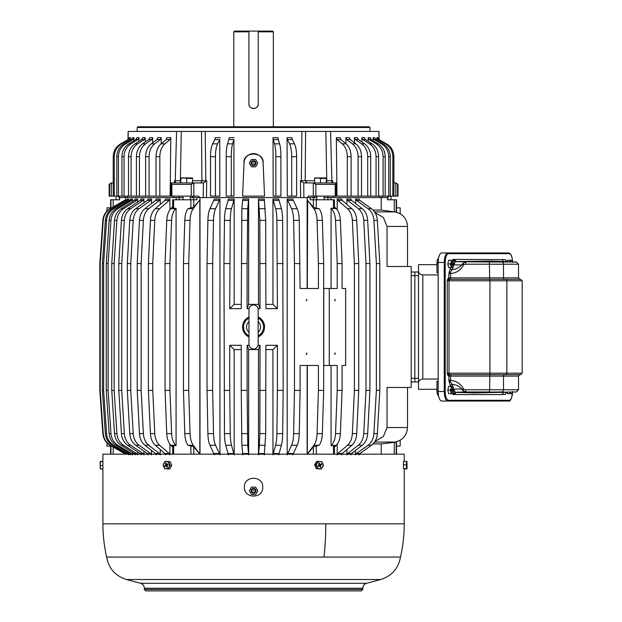 <?xml version="1.0" encoding="UTF-8"?>
<svg xmlns="http://www.w3.org/2000/svg" width="622" height="622" viewBox="0 0 622 622"><rect width="100%" height="100%" fill="white"/><g stroke="black" fill="none" stroke-linecap="round" stroke-linejoin="round"><path stroke-width="0.93" d="M373.06 443.914L381.216 443.914L381.216 454.177M355.605 450.437L355.605 454.177M359.057 454.884L359.881 453.539L371.466 445.274C375.004 442.592 376.971 438.704 377.375 433.604L379.817 390.398L379.817 263.565L377.375 220.359C376.971 215.259 375.004 211.371 371.466 208.689L359.881 200.424L359.057 199.079L355.605 199.079L355.605 203.526M388.766 196.124L387.257 197.586L381.216 197.586L381.216 210.049L373.06 210.049M381.216 197.586L328.089 197.586L327.794 196.124M350.847 454.884L351.609 453.539L362.245 445.274C365.495 442.592 367.299 438.704 367.672 433.604L369.919 390.398L369.919 263.565L367.672 220.359C367.299 215.259 365.495 211.371 362.245 208.689L351.609 200.424L350.847 199.079L346.921 199.079L346.921 204.444M346.921 449.519L346.921 454.177M341.571 454.884L342.255 453.539L351.834 445.274C354.758 442.592 356.383 438.704 356.717 433.604L358.738 390.398L358.738 263.565L356.717 220.359C356.383 215.259 354.758 211.371 351.834 208.689L342.255 200.424L341.571 199.079L337.21 199.079L337.21 209.777M337.21 444.186L337.21 454.177M324.124 197.586L330.912 197.586L330.912 199.786M327.918 197.586L327.918 199.786M313.48 199.786L313.48 197.586L316.8 197.586M313.48 197.586L310.215 197.586L310.215 199.786L313.364 199.786L313.364 207.11L307.602 200.424L313.885 208.689C315.797 211.371 316.862 215.259 317.08 220.359L318.41 263.565L318.41 288.491L300.092 288.491L307.136 288.491L307.136 197.586M307.315 288.491L307.641 200.424M307.136 454.177L307.136 365.472L300.092 365.472L300.092 390.398L294.47 390.398L293.615 433.604C293.475 438.704 292.783 442.592 291.539 445.274L297.16 445.274C298.404 442.592 299.096 438.704 299.236 433.604L300.092 390.398M300.092 288.491L299.236 220.359C299.096 215.259 298.404 211.371 297.16 208.689L292.807 199.079L287.185 199.079L287.185 454.177M303.73 182.922L300.442 180.761L300.636 197.586L303.901 197.586L303.73 182.922L313.286 182.93L313.286 196.124L308.473 196.124L307.439 197.586L203.231 197.586L203.402 182.922L206.691 180.761L192.532 180.73M199.996 197.586L199.996 454.177M219.947 454.177L219.947 199.079L214.326 199.079L209.972 208.689C208.728 211.371 208.036 215.259 207.896 220.359L207.04 263.565L207.04 390.398L212.662 390.398L212.662 263.565L207.04 263.565M278.726 454.884L281.393 445.274C282.147 442.592 282.575 438.704 282.66 433.604L283.181 390.398L282.66 220.359C282.575 215.259 282.147 211.371 281.393 208.689L278.726 199.079L272.949 199.079L272.949 304.376L265.889 304.376M265.889 349.587L272.949 349.587L272.949 454.177M248.66 454.177L248.66 349.587L258.472 349.587L258.472 454.177M241.243 349.587L234.183 349.587L234.183 454.177M241.243 304.376L234.183 304.376L234.183 199.079L228.406 199.079L225.739 208.689C224.985 211.371 224.558 215.259 224.472 220.359L223.951 263.565L224.472 433.604C224.558 438.704 224.985 442.592 225.739 445.274L231.516 445.274C230.762 442.592 230.334 438.704 230.249 433.604L229.728 390.398L223.951 390.398M272.949 304.376L277.404 308.652L265.889 308.652L265.703 220.359L264.327 199.079L258.472 199.079L258.472 304.376L248.66 304.376L248.66 199.079L242.805 199.079L241.872 208.689L241.243 308.652L229.728 308.652L234.183 304.376M190.332 197.586L196.917 197.586L196.917 199.786L172.667 199.786L172.667 207.74M199.491 200.424L193.769 207.11L187.976 208.689C186.064 211.371 184.998 215.259 184.781 220.359L183.451 263.565L183.451 390.398L188.723 390.398L190.052 433.604C190.27 438.704 191.335 442.592 193.248 445.274L199.817 454.138L199.817 199.825L193.248 208.689L187.976 208.689M199.817 454.138L193.769 446.853L193.769 454.177M193.652 197.586L193.652 199.786M179.214 199.786L179.214 197.586L183.008 197.586M179.214 197.586L176.22 197.586L176.22 199.786M173.274 196.124L173.756 197.586L125.823 197.586L125.823 200.82M125.823 453.143L125.823 454.177M128.715 201.023L128.715 199.079L127.502 199.079L126.491 200.424L112.489 208.689C108.22 211.371 105.841 215.259 105.351 220.359L102.397 263.565L102.397 390.398L105.351 433.604C105.841 438.704 108.22 442.592 112.489 445.274L127.176 454.177M128.715 452.948L128.715 454.177M132.486 201.544L132.486 199.079L130.674 199.079L129.703 200.424L116.081 208.689C111.929 211.371 109.612 215.259 109.145 220.359L106.269 263.565L106.269 390.398L109.145 433.604C109.612 438.704 111.929 442.592 116.081 445.274L129.703 453.539L130.674 454.884M132.486 452.419L132.486 454.177M137.586 202.119L137.586 199.079L135.199 199.079L134.266 200.424L121.181 208.689C117.193 211.371 114.969 215.259 114.518 220.359L111.758 263.565L111.758 390.398L114.518 433.604C114.969 438.704 117.193 442.592 121.181 445.274L134.266 453.539L135.199 454.884M137.586 451.844L137.586 454.177M143.954 202.772L143.954 199.079L141.023 199.079L140.137 200.424L127.735 208.689C123.949 211.371 121.842 215.259 121.414 220.359L118.794 263.565L118.794 390.398L121.414 433.604C121.842 438.704 123.949 442.592 127.735 445.274L140.137 453.539L141.023 454.884M143.954 451.191L143.954 454.177M151.527 203.526L151.527 199.079L148.075 199.079L147.251 200.424L135.666 208.689C132.128 211.371 130.161 215.259 129.757 220.359L127.316 263.565L127.316 390.398L130.76 390.398L130.76 263.565L127.316 263.565M151.527 450.437L151.527 454.177M160.212 204.444L160.212 199.079L156.285 199.079L155.523 200.424L144.887 208.689C141.637 211.371 139.833 215.259 139.46 220.359L137.213 263.565L137.213 390.398L141.14 390.398L141.14 263.565L137.213 263.565M160.212 449.519L160.212 454.177M169.923 209.777L169.923 199.079L165.561 199.079L164.877 200.424L155.298 208.689C152.374 211.371 150.749 215.259 150.415 220.359L148.394 263.565L148.394 390.398L152.748 390.398L152.748 263.565L148.394 263.565M169.923 444.186L169.923 454.177M125.465 452.933L125.465 454.138L113.173 446.853L113.173 454.177M125.465 201.03L125.465 199.825L110.102 208.689C105.748 211.371 103.322 215.259 102.824 220.359L99.815 263.565L99.815 390.398L102.824 433.604C103.322 438.704 105.748 442.592 110.102 445.274L125.465 454.138M110.607 208.393L110.607 199.786L119.572 199.786L119.572 197.586L119.3 199.786M127.378 196.124L127.355 197.586L125.823 197.586M387.257 197.586L387.817 197.586L387.833 199.786M389.364 196.124L387.545 197.586L387.545 199.786L394.27 199.786L394.27 211.884L381.216 210.049M307.315 365.472L307.315 454.138L313.364 446.853L313.364 454.177M396.525 454.177L396.525 442.079L381.216 443.914M334.465 447.171L336.3 445.274C338.741 442.592 340.102 438.704 340.382 433.604L342.069 390.398L342.069 365.472L345.638 365.472L345.638 288.491L342.069 288.491L342.069 263.565L337.21 263.565L337.21 288.491L329.271 288.491L329.271 365.472L323.767 365.472L323.767 288.491L329.271 288.491M355.605 454.884L356.437 453.539L368.022 445.274L371.466 445.274M377.375 433.604L373.923 433.604C373.527 438.704 371.552 442.592 368.022 445.274M373.923 433.604L376.372 390.398L379.817 390.398M377.375 220.359L373.923 220.359L376.372 263.565L376.372 390.398M373.923 220.359C373.527 215.259 371.552 211.371 368.022 208.689L356.437 200.424L355.605 199.079M346.921 454.884L347.682 453.539L358.326 445.274L362.245 445.274M367.672 433.604L363.746 433.604C363.38 438.704 361.569 442.592 358.326 445.274M363.746 433.604L365.993 390.398L369.919 390.398M367.672 220.359L363.746 220.359L365.993 263.565L365.993 390.398M363.746 220.359C363.38 215.259 361.569 211.371 358.326 208.689L347.682 200.424L346.921 199.079M337.21 454.884L337.894 453.539L347.48 445.274L351.834 445.274M356.717 433.604L352.363 433.604C352.029 438.704 350.404 442.592 347.48 445.274M352.363 433.604L354.385 390.398L358.738 390.398M356.717 220.359L352.363 220.359L354.385 263.565L354.385 390.398M352.363 220.359C352.029 215.259 350.404 211.371 347.48 208.689L337.894 200.424L337.21 199.079M334.465 206.792L336.3 208.689L331.06 208.292L331.06 288.491M342.069 263.565L340.382 220.359C340.102 215.259 338.741 211.371 336.3 208.689M334.465 207.74L334.465 199.786L333.493 199.786L333.493 208.292L334.162 207.11M333.493 208.292L331.06 208.292M333.493 199.786L313.364 199.786M307.315 199.825L307.602 200.424M316.248 199.786L316.248 208.292L319.156 208.689L313.885 208.689M316.248 208.292L313.364 207.11M319.156 208.689C321.069 211.371 322.134 215.259 322.351 220.359L323.681 263.565L323.681 390.398L322.351 433.604L317.08 433.604L318.41 390.398L318.41 365.472L300.092 365.472M292.807 454.884L297.16 445.274M287.185 454.884L291.539 445.274M299.236 220.359L293.615 220.359L294.47 263.565L294.47 390.398M293.615 220.359C293.475 215.259 292.783 211.371 291.539 208.689L287.185 199.079M214.326 454.884L209.972 445.274L215.593 445.274C214.349 442.592 213.657 438.704 213.517 433.604L212.662 390.398M219.947 454.884L215.593 445.274M213.517 433.604L207.896 433.604C208.036 438.704 208.728 442.592 209.972 445.274M207.896 433.604L207.04 390.398M219.947 199.079L215.593 208.689L209.972 208.689M212.662 263.565L213.517 220.359C213.657 215.259 214.349 211.371 215.593 208.689M272.949 199.079L275.616 208.689C276.37 211.371 276.798 215.259 276.883 220.359L277.404 308.652M272.949 454.884L275.616 445.274L281.393 445.274M282.66 433.604L276.883 433.604C276.798 438.704 276.37 442.592 275.616 445.274M276.883 433.604L277.404 390.398L283.181 390.398M272.949 349.587L277.404 345.311L277.404 390.398M264.327 454.884L265.703 433.604L265.889 345.311L277.404 345.311M258.472 454.884L259.405 445.274L265.26 445.274M265.703 433.604L259.848 433.604L259.405 445.274M259.848 433.604L260.035 345.311L258.472 349.587M248.66 349.587L247.097 345.311L249.08 345.311M258.052 345.311L260.035 345.311M247.097 345.311L247.097 390.398L241.243 390.398L241.872 445.274L247.727 445.274L247.097 390.398M248.66 454.884L247.727 445.274M242.805 454.884L241.872 445.274M234.183 349.587L229.728 345.311L241.243 345.311L241.243 390.398M229.728 345.311L229.728 390.398M234.183 454.884L231.516 445.274M228.406 454.884L225.739 445.274M234.183 199.079L231.516 208.689L225.739 208.689M229.728 308.652L230.249 220.359C230.334 215.259 230.762 211.371 231.516 208.689M248.66 199.079L247.727 208.689L241.872 208.689M248.66 304.376L247.097 308.652L247.097 263.565L241.243 263.565M247.097 263.565L247.727 208.689M258.472 304.376L260.035 308.652L258.052 308.652M249.08 308.652L247.097 308.652M265.703 220.359L259.848 220.359L260.035 308.652M259.848 220.359L258.472 199.079M190.052 433.604L184.781 433.604C184.998 438.704 186.064 442.592 187.976 445.274L193.769 446.853M193.248 208.689C191.335 211.371 190.27 215.259 190.052 220.359L188.723 263.565L188.723 390.398M199.817 199.825L199.53 200.424M172.667 447.171L170.832 445.274L175.692 445.274L176.073 445.671L173.639 445.671L172.97 446.853M173.639 199.786L173.639 208.292L176.073 208.292L175.692 208.689C173.25 211.371 171.89 215.259 171.61 220.359L166.75 220.359L165.063 263.565L165.063 390.398L166.75 433.604C167.03 438.704 168.391 442.592 170.832 445.274M166.75 220.359C167.03 215.259 168.391 211.371 170.832 208.689L172.667 206.792M173.639 208.292L172.97 207.11M128.715 199.079L127.712 200.424L113.709 208.689L112.489 208.689M105.351 433.604L106.572 433.604L103.617 390.398L103.617 263.565L106.572 220.359C107.054 215.259 109.433 211.371 113.709 208.689M106.572 433.604C107.054 438.704 109.433 442.592 113.709 445.274L112.489 445.274M128.715 454.884L127.712 453.539L113.709 445.274M132.486 199.079L131.514 200.424L117.892 208.689L116.081 208.689M109.145 433.604L110.957 433.604L108.08 390.398L108.08 263.565L110.957 220.359C111.431 215.259 113.74 211.371 117.892 208.689M110.957 433.604C111.431 438.704 113.74 442.592 117.892 445.274L116.081 445.274M132.486 454.884L131.514 453.539L117.892 445.274M137.586 199.079L136.646 200.424L123.568 208.689L121.181 208.689M114.518 433.604L116.905 433.604L114.145 390.398L114.145 263.565L116.905 220.359C117.356 215.259 119.58 211.371 123.568 208.689M116.905 433.604C117.356 438.704 119.58 442.592 123.568 445.274L121.181 445.274M137.586 454.884L136.646 453.539L123.568 445.274M143.954 199.079L143.068 200.424L130.667 208.689L127.735 208.689M121.414 433.604L124.346 433.604L121.733 390.398L121.733 263.565L124.346 220.359C124.781 215.259 126.88 211.371 130.667 208.689M124.346 433.604C124.781 438.704 126.88 442.592 130.667 445.274L127.735 445.274M143.954 454.884L143.068 453.539L130.667 445.274M148.075 454.884L147.251 453.539L135.666 445.274L139.11 445.274C135.58 442.592 133.606 438.704 133.209 433.604L130.76 390.398M151.527 454.884L150.695 453.539L139.11 445.274M133.209 433.604L129.757 433.604C130.161 438.704 132.128 442.592 135.666 445.274M129.757 433.604L127.316 390.398M151.527 199.079L150.695 200.424L139.11 208.689L135.666 208.689M130.76 263.565L133.209 220.359C133.606 215.259 135.58 211.371 139.11 208.689M156.285 454.884L155.523 453.539L144.887 445.274L148.806 445.274C145.564 442.592 143.752 438.704 143.387 433.604L141.14 390.398M160.212 454.884L159.45 453.539L148.806 445.274M143.387 433.604L139.46 433.604C139.833 438.704 141.637 442.592 144.887 445.274M139.46 433.604L137.213 390.398M160.212 199.079L159.45 200.424L148.806 208.689L144.887 208.689M141.14 263.565L143.387 220.359C143.752 215.259 145.564 211.371 148.806 208.689M165.561 454.884L164.877 453.539L155.298 445.274L159.652 445.274C156.728 442.592 155.103 438.704 154.769 433.604L152.748 390.398M169.923 454.884L169.238 453.539L159.652 445.274M154.769 433.604L150.415 433.604C150.749 438.704 152.374 442.592 155.298 445.274M150.415 433.604L148.394 390.398M169.923 199.079L169.238 200.424L159.652 208.689L155.298 208.689M152.748 263.565L154.769 220.359C155.103 215.259 156.728 211.371 159.652 208.689M125.465 199.825L110.514 208.689C106.16 211.371 103.734 215.259 103.236 220.359L100.22 263.565L100.22 390.398L103.236 433.604L102.824 433.604C103.322 438.704 105.748 442.592 110.102 445.274L113.173 446.853M103.236 433.604C103.734 438.704 106.16 442.592 110.514 445.274M130.674 199.079L129.703 200.424L131.514 200.424M127.502 199.079L126.491 200.424L127.712 200.424M394.27 199.786L396.525 199.786L396.525 211.884L394.27 211.884M322.351 433.604C322.134 438.704 321.069 442.592 319.156 445.274L313.364 446.853M307.315 454.138L313.885 445.274L319.156 445.274M317.08 433.604C316.862 438.704 315.797 442.592 313.885 445.274M331.06 365.472L331.06 445.671L333.493 445.671L334.162 446.853M331.06 445.671L336.3 445.274M342.069 390.398L337.21 390.398L337.21 365.472L329.271 365.472M334.869 353.008L334.869 354.47L335.242 353.094M334.869 299.493L334.869 300.955L335.242 299.579M375.019 212.568L383.416 217.529L387.047 226.431L387.047 266.504L411.181 266.504L411.181 387.459L387.047 387.459L387.047 427.532L383.416 436.434L375.019 441.395M379.817 263.565L376.372 263.565M369.919 263.565L365.993 263.565M358.738 263.565L354.385 263.565M340.382 220.359L335.522 220.359C335.242 215.259 333.882 211.371 331.44 208.689M335.522 220.359L337.21 263.565M323.681 390.398L318.41 390.398M323.681 263.565L318.41 263.565M300.092 263.565L294.47 263.565M306.941 299.579L306.281 300.869L306.607 299.493M306.281 354.385L306.941 353.094L306.607 354.47M265.889 263.565L260.035 263.565M229.728 263.565L223.951 263.565M265.889 390.398L260.035 390.398M283.181 263.565L277.404 263.565M176.073 208.292L176.073 445.671M184.781 433.604L183.451 390.398M188.723 263.565L183.451 263.565M171.61 220.359L169.923 263.565L165.063 263.565M169.923 263.565L169.923 390.398L165.063 390.398M166.75 433.604L171.61 433.604L169.923 390.398M171.61 433.604C171.89 438.704 173.25 442.592 175.692 445.274M103.617 263.565L102.397 263.565M103.617 390.398L102.397 390.398M108.08 263.565L106.269 263.565M108.08 390.398L106.269 390.398M114.145 263.565L111.758 263.565M114.145 390.398L111.758 390.398M121.733 263.565L118.794 263.565M121.733 390.398L118.794 390.398M100.22 263.565L99.815 263.565M100.22 390.398L99.815 390.398M103.236 220.359L102.824 220.359C103.322 215.259 105.748 211.371 110.102 208.689L110.514 208.689M340.382 433.604L335.522 433.604C335.242 438.704 333.882 442.592 331.44 445.274M335.522 433.604L337.21 390.398M414.851 272.001L418.513 272.001L414.851 272.001L414.851 378.3L414.851 272.001L411.181 272.001M411.181 381.962L414.851 381.962L414.851 378.3L414.851 381.962L418.513 381.962M396.525 207.849L400.187 207.849L400.187 213.735M400.187 440.228L400.187 446.114L396.525 446.114M106.945 442.81L106.945 446.114L110.607 446.114M106.945 211.153L106.945 207.849L110.607 207.849M309.01 126.771L137.921 126.771L137.182 127.502L369.95 127.502L369.211 126.771L309.01 126.771M128.015 139.639L128.124 131.429L181.29 131.429L180.357 180.73L174.525 180.761L175.622 182.72M199.957 182.93A2.2 1.983 90 0 0 201.94 180.73L201.52 131.429L205.198 131.429L176.562 131.429L175.272 180.761A2.2 1.353 -90 0 1 175.163 181.585M205.742 181.585A2.2 0.824 -90 0 0 205.812 180.761L205.198 131.429L305.612 131.429L305.192 180.73L300.442 180.761M331.674 182.93L332.607 180.761L331.86 180.761L330.57 131.429L325.842 131.429L379.008 131.429L379.117 139.639M301.39 181.585A2.2 0.824 -90 0 1 301.32 180.761L301.934 131.429L325.842 131.429L326.775 180.73L326.325 180.73M378.938 131.429L379.055 139.6M354.431 137.672L355.349 139.553L358.358 139.553L357.448 137.672L354.431 137.672L354.501 142.796M376.808 137.672L377.912 139.553L378.977 139.553L377.873 137.672L376.808 137.672L376.846 140.175M340.903 139.553L340.141 137.672L336.331 137.672L336.984 196.124L347.301 196.124L347.301 156.658C347.169 151.022 345.49 146.753 342.255 143.845L337.085 139.553L340.903 139.553L346.065 143.845L342.255 143.845M345.886 137.672L346.726 139.553L350.163 139.553L349.323 137.672L345.886 137.672L345.964 143.752M373.122 137.672L374.195 139.553L375.781 139.553L374.701 137.672L373.122 137.672L373.169 140.727M361.872 137.672L362.851 139.553L365.417 139.553L364.438 137.672L361.872 137.672L361.934 142.01M368.123 137.672L369.157 139.553L371.241 139.553L370.207 137.672L368.123 137.672L368.177 141.326M128.194 131.429L128.078 139.6M161.246 137.672L157.809 137.672L156.969 139.553L160.406 139.553L161.246 137.672L161.168 143.752M170.047 139.553L170.801 137.672L170.148 196.124L159.831 196.124L159.831 156.658C159.963 151.022 161.642 146.753 164.877 143.845L161.067 143.845L166.23 139.553L170.047 139.553L164.877 143.845M130.325 137.672L129.259 137.672L128.155 139.553L129.22 139.553L130.325 137.672L130.286 140.175M134.01 137.672L132.432 137.672L131.351 139.553L132.937 139.553L134.01 137.672L133.963 140.727M139.009 137.672L136.926 137.672L135.891 139.553L137.975 139.553L139.009 137.672L138.955 141.326M145.26 137.672L142.695 137.672L141.715 139.553L144.281 139.553L145.26 137.672L145.198 142.01M152.701 137.672L149.684 137.672L148.767 139.553L151.784 139.553L152.701 137.672L152.631 142.796M263.09 162.715C264.202 151.239 242.93 151.247 244.042 162.715L242.572 196.124L264.56 196.124L263.09 162.715A9.532 9.532 0 0 0 253.566 153.603A9.532 9.532 0 0 0 244.042 162.715M219.768 139.553L219.815 196.124L215.43 196.124L215.43 156.658C215.484 151.022 216.199 146.753 217.576 143.845L212.654 143.845L214.847 139.553L219.768 139.553L217.576 143.845M292.286 139.553L291.967 137.672L287.045 137.672L287.317 196.124L291.702 196.124L291.702 156.658C291.648 151.022 290.933 146.753 289.557 143.845L287.364 139.553L292.286 139.553L294.478 143.845L289.557 143.845M278.259 139.553L278.065 137.672L273.011 137.672L273.182 196.124L275.857 196.124L275.857 156.658C275.826 151.022 275.39 146.753 274.551 143.845L273.206 139.553L278.259 139.553L279.605 143.845L274.551 143.845M233.926 139.553L233.95 196.124L231.275 196.124L231.275 156.658C231.306 151.022 231.742 146.753 232.581 143.845L227.528 143.845L228.873 139.553L233.926 139.553L232.581 143.845M307.439 197.586L313.294 197.586L315.136 196.124M206.691 180.761L206.496 197.586L193.839 197.586L191.996 196.124M173.756 197.586L179.043 197.586L179.338 196.124M117.768 196.124L119.315 197.586L125.061 197.586L125.084 196.124M379.754 196.124L379.778 197.586L382.071 197.586L382.048 196.124M358.358 139.553L364.609 143.845L361.592 143.845L355.349 139.553M347.301 196.124L370.712 196.124L370.712 156.658C370.549 151.022 368.519 146.753 364.609 143.845M378.977 139.553L386.526 143.845L385.461 143.845L377.912 139.553M370.712 196.124L392.84 196.124L392.84 156.658L393.913 156.658C393.718 151.022 391.261 146.753 386.526 143.845C391.261 146.753 393.718 151.022 393.913 156.658L393.913 196.124L397.987 196.124L397.987 184.392L395.919 182.93L397.536 184.267M336.331 137.672L337.085 139.553M351.111 196.124L351.111 156.658C350.987 151.022 349.3 146.753 346.065 143.845M350.163 139.553L355.893 143.845L352.464 143.845L346.726 139.553M361.506 196.124L361.506 156.658C361.359 151.022 359.493 146.753 355.893 143.845M375.781 139.553L383.121 143.845L381.535 143.845L374.195 139.553M390.297 196.124L390.297 156.658C390.111 151.022 387.716 146.753 383.121 143.845M365.417 139.553L372.096 143.845L369.53 143.845L362.851 139.553M378.635 196.124L378.635 156.658C378.464 151.022 376.287 146.753 372.096 143.845M371.241 139.553L378.293 143.845L376.209 143.845L369.157 139.553M385.189 196.124L385.189 156.658C385.01 151.022 382.709 146.753 378.293 143.845M160.406 139.553L154.668 143.845L151.239 143.845L156.969 139.553M109.581 196.124L109.581 184.392L109.145 184.392L109.145 196.124L149.062 196.124L149.062 156.658C149.21 151.022 151.076 146.753 154.668 143.845M149.062 196.124L156.021 196.124L156.021 156.658C156.145 151.022 157.832 146.753 161.067 143.845M170.801 137.672L166.991 137.672L166.23 139.553M129.22 139.553L121.671 143.845L120.606 143.845L128.155 139.553M114.292 196.124L114.292 156.658C114.479 151.022 116.944 146.753 121.671 143.845M132.937 139.553L125.597 143.845L124.011 143.845L131.351 139.553M118.421 196.124L118.421 156.658C118.608 151.022 121.002 146.753 125.597 143.845M137.975 139.553L130.923 143.845L128.84 143.845L135.891 139.553M124.035 196.124L124.035 156.658C124.213 151.022 126.507 146.753 130.923 143.845M144.281 139.553L137.602 143.845L135.036 143.845L141.715 139.553M131.063 196.124L131.063 156.658C131.234 151.022 133.411 146.753 137.602 143.845M151.784 139.553L145.54 143.845L142.524 143.845L148.767 139.553M139.437 196.124L139.437 156.658C139.6 151.022 141.629 146.753 145.54 143.845M220.087 137.672L215.165 137.672L214.847 139.553M287.045 137.672L287.364 139.553M291.702 196.124L296.624 196.124L296.624 156.658C296.57 151.022 295.854 146.753 294.478 143.845M273.011 137.672L273.206 139.553M275.857 196.124L280.911 196.124L280.911 156.658C280.88 151.022 280.444 146.753 279.605 143.845M234.121 137.672L229.067 137.672L228.873 139.553M395.919 182.93L393.913 182.93M335.25 184.392L336.207 183.023L336.207 196.124L335.25 196.124L335.25 184.392L315.875 184.392L313.356 182.93L336.121 182.93M313.286 196.124L335.25 196.124M109.581 184.392L111.214 182.93L113.22 182.93M171.034 196.124L191.257 196.124L191.257 184.392L193.776 182.93L203.402 182.922M191.257 196.124L198.659 196.124L199.693 197.586M171.882 196.124L171.882 184.392L171.011 182.93L193.776 182.93M170.926 196.124L171.011 182.93M109.145 184.392L111.214 182.93M231.275 196.124L226.221 196.124L226.221 156.658C226.252 151.022 226.688 146.753 227.528 143.845M215.43 196.124L210.508 196.124L210.508 156.658C210.563 151.022 211.278 146.753 212.654 143.845M136.42 196.124L136.42 156.658C136.583 151.022 138.613 146.753 142.524 143.845M128.497 196.124L128.497 156.658C128.668 151.022 130.845 146.753 135.036 143.845M121.943 196.124L121.943 156.658C122.122 151.022 124.423 146.753 128.84 143.845M116.835 196.124L116.835 156.658C117.022 151.022 119.416 146.753 124.011 143.845M113.22 196.124L113.22 156.658C113.414 151.022 115.871 146.753 120.606 143.845M156.021 196.124L159.831 196.124M145.626 196.124L145.626 156.658C145.773 151.022 147.639 146.753 151.239 143.845M383.098 196.124L383.098 156.658C382.919 151.022 380.625 146.753 376.209 143.845M376.069 196.124L376.069 156.658C375.898 151.022 373.721 146.753 369.53 143.845M388.711 196.124L388.711 156.658C388.525 151.022 386.13 146.753 381.535 143.845M358.07 196.124L358.07 156.658C357.922 151.022 356.056 146.753 352.464 143.845M392.84 196.124L393.913 196.124M392.84 156.658C392.653 151.022 390.188 146.753 385.461 143.845M367.695 196.124L367.695 156.658C367.532 151.022 365.503 146.753 361.592 143.845M333.858 196.124L333.376 197.586M118.367 196.124L119.875 197.586M331.969 181.585A2.2 1.353 -90 0 1 331.86 180.761L326.775 180.73L326.604 182.93M233.779 126.771L233.779 31.831L248.909 31.831L248.909 103.897C248.621 109.9 258.511 109.9 258.223 103.897L258.223 31.831L273.353 31.831L273.353 126.771M233.779 31.831L234.517 31.1L248.909 31.1L248.909 31.831L248.909 31.1L258.223 31.1L258.223 31.831L258.223 31.1L272.615 31.1L273.353 31.831M248.909 103.897A4.657 4.657 0 0 0 253.566 108.555A4.657 4.657 0 0 0 258.223 103.897M257.967 590.9L256.023 590.9M362.797 589.431L144.335 589.431L145.797 590.9L361.335 590.9L362.797 589.431L362.797 588.241C362.953 585.73 364.22 584.081 366.599 583.28L380.664 579.517L126.468 579.517L140.533 583.28L366.599 583.28M337.684 590.9L346.625 590.9M333.283 590.9L324.451 590.9M320.05 590.9L303.303 590.9M298.91 590.9L262.36 590.9M218.011 590.9L208.222 590.9L218.011 590.9M203.829 590.9L173.849 590.9M169.448 590.9L164.908 590.9L169.448 590.9M164.908 590.9L159.038 590.9M208.222 590.9L237.861 590.9M244.773 590.9L249.165 590.9M324.015 557.071A150.656 72.23 -90 0 0 325.796 523.817L102.91 523.817A150.656 150.656 0 0 0 106.626 557.071L400.506 557.071A150.656 150.656 0 0 0 404.222 523.817L404.222 468.996M102.91 523.817L102.91 454.177L404.222 454.177L404.222 461.353M262.733 487.166C263.3 475.34 243.832 475.34 244.399 487.166C243.832 498.984 263.3 498.984 262.733 487.166M254.406 161.588A1.757 1.757 0 0 0 252.019 162.288A1.757 1.757 0 0 0 252.719 164.674A1.757 1.757 0 0 0 255.113 163.975A1.757 1.757 0 0 0 254.406 161.588M253.931 163.135L253.201 163.135L253.931 163.135M255.572 159.465L257.796 163.135L255.681 166.797L251.451 166.797L249.336 163.135L251.451 159.465L255.572 159.465M252.408 165.258A2.418 2.418 0 0 1 251.443 161.969A2.418 2.418 0 0 1 254.725 161.012A2.418 2.418 0 0 1 255.689 164.294A2.418 2.418 0 0 1 252.408 165.258M252.719 492.375A1.757 1.757 0 0 0 255.113 491.675A1.757 1.757 0 0 0 254.406 489.289A1.757 1.757 0 0 0 252.019 489.988A1.757 1.757 0 0 0 252.719 492.375M253.201 490.828L253.931 490.828L253.201 490.828M251.56 494.498L249.336 490.828L251.451 487.166L255.681 487.166L257.796 490.828L255.681 494.498L251.56 494.498M254.725 488.705A2.418 2.418 0 0 1 255.689 491.994A2.418 2.418 0 0 1 252.408 492.951A2.418 2.418 0 0 1 251.443 489.669A2.418 2.418 0 0 1 254.725 488.705M258.146 316.987A10.994 10.994 0 0 1 258.146 336.976M248.987 336.976A10.994 10.994 0 0 1 248.987 316.987M248.987 335.413L248.987 344.394A4.579 4.579 0 0 0 253.566 348.973A4.579 4.579 0 0 0 258.146 344.394L258.146 309.569A4.579 4.579 0 0 0 253.566 304.99A4.579 4.579 0 0 0 248.987 309.569L248.987 318.55M248.987 344.394L248.987 309.569M436.971 264.669L418.513 264.669L418.513 389.294L436.971 389.294M438.557 258.169A5.131 1.967 90 0 0 436.971 263.199L438.16 263.199M438.16 272.731L436.971 272.731L436.971 263.199M438.16 381.232L436.971 381.232L436.971 390.764A5.131 1.967 90 0 0 438.557 395.794M438.16 274.932L422.812 274.932C419.827 274.512 418.396 273.074 418.513 270.632L418.513 268.331M438.16 379.031L422.812 379.031C419.827 379.451 418.396 380.889 418.513 383.331L418.513 385.632M512.606 391.495C511.836 398.477 510.468 401.656 508.501 401.027L441.807 401.027A9.532 3.646 -90 0 1 438.16 391.495L438.16 262.468A9.532 3.646 -90 0 1 441.807 252.936L508.501 252.936A0.731 0.676 90 0 1 509.185 253.675L448.586 253.675A8.794 3.367 90 0 0 445.22 262.468L445.22 391.495A8.794 3.367 90 0 0 448.586 400.296L509.185 400.296A8.794 3.367 90 0 0 512.536 392.163M488.324 392.381L516.439 391.961L518.523 389.761L503.501 389.761A2.2 2.022 90 0 1 501.589 391.961L456.284 392.381L474.283 392.933L516.439 391.961M504.131 392.381L494.218 392.381M516.439 262.002L501.589 262.002A2.2 2.022 90 0 1 503.501 264.202L518.523 264.202L516.439 262.002L489.724 261.038L456.284 261.582L501.589 262.002L489.374 262.002L489.646 277.863L503.501 277.863L503.501 264.202L465.839 264.202L461.617 265.003L453.282 264.824M504.131 261.582L494.218 261.582M505.935 392.505L505.398 394.317L502.211 394.573L503.307 392.614M505.935 261.458L505.398 259.646L506.37 261.481M506.37 392.482L505.398 394.317M505.523 279.332A1.469 1.345 90 0 1 506.868 280.794L522.185 280.794L520.723 279.332L489.934 279.332L489.934 374.631L450.071 374.631L448.952 374.141L448.998 373.169L506.868 373.169A1.469 1.345 90 0 1 505.523 374.631L489.934 374.631M522.185 280.794L522.185 373.169L520.723 374.631L505.523 374.631M513.43 279.332L504.846 279.332A1.469 1.345 90 0 1 503.501 277.863L518.523 277.863L519.992 279.332M522.185 373.169L506.868 373.169L506.868 280.794L448.998 280.794L448.952 279.83L447.739 278.858L447.257 280.794L448.998 280.794L448.998 373.169L447.257 373.169L447.257 280.794L450.071 279.332L489.934 279.332M465.839 264.202L465.567 262.002L462.76 263.378L461.617 265.003C459.347 267.647 456.136 269.217 451.992 269.73L450.398 272.452L449.138 272.016L448.874 274.1L450.623 273.532L450.398 272.452L448.874 274.1L448.711 277.863A1.469 1.353 -90 0 0 450.071 279.332M515.591 374.631L519.992 374.631L518.523 376.1L503.501 376.1L503.501 389.761L489.646 389.761L489.374 391.961L465.567 391.961L465.839 389.761L489.646 389.761L489.841 374.631M447.739 375.105L447.257 373.169L448.952 374.141L447.739 375.105L448.711 376.1A1.469 1.353 90 0 1 450.071 374.631M453.282 389.139L453.819 389.108L455.226 392.257L456.284 392.381L454.262 394.573L452.971 394.426L455.226 392.257L465.567 391.961L462.76 390.585L461.617 388.968L463.685 389.24L462.76 390.585M450.227 374.631A1.469 1.353 -90 0 0 448.874 376.1L448.874 379.863L450.623 380.431L450.398 381.511L449.138 381.947L448.874 379.863L451.992 384.233L450.367 385.523L449.138 381.947M453.819 389.108L461.617 388.968C459.347 386.324 456.136 384.746 451.992 384.233A6.601 2.527 90 0 1 452.878 386.363L448.618 386.363L447.809 390.025L450.452 390.025L451.269 393.695L452.886 393.695L453.376 392.614M488.324 261.582L489.374 262.002L455.226 261.707L452.971 259.537L453.065 260.626M462.76 263.378L463.685 264.723C460.863 270.135 456.501 273.066 450.623 273.532L450.623 277.863L489.646 277.863L489.841 279.332M505.398 259.646L454.262 259.39L452.971 259.537L452.661 260.268M449.138 272.016L450.367 268.44A1.469 1.19 -144.9 0 0 451.992 269.73A6.601 2.527 90 0 0 452.878 267.6L448.618 267.6L447.809 263.938L450.452 263.938L451.269 267.6M452.661 393.695L452.971 394.426L453.065 393.337M447.809 263.938L448.618 260.268L452.886 260.268L453.376 261.357M451.269 260.268L451.144 262.173A3.646 1.399 -90 0 1 453.391 261.395A3.646 1.399 -90 0 1 453.617 265.68A3.646 1.399 -90 0 1 453.391 266.473A3.646 1.399 -90 0 1 451.556 266.869A3.646 1.399 -90 0 1 451.16 262.189L450.452 263.938M453.376 266.519L452.886 267.6M452.217 263.495L452.217 261.738L452.559 263.495L453.228 263.495L453.228 264.373L452.559 264.373L452.559 266.13L452.217 264.373L451.113 263.938L452.217 263.495L451.549 263.495L451.549 264.373L452.217 264.373M452.559 266.13L452.217 265.625M452.559 261.738L452.217 262.251M452.559 263.495L451.129 263.938M453.228 263.495L451.121 263.946L453.228 264.373M452.559 264.373L451.121 263.953M451.269 386.363L451.144 388.268A3.646 1.399 -90 0 1 453.391 387.49A3.646 1.399 -90 0 1 453.617 391.774A3.646 1.399 -90 0 1 453.391 392.568A3.646 1.399 -90 0 1 451.556 392.964A3.646 1.399 -90 0 1 451.16 388.283L450.452 390.025M447.809 390.025L448.618 393.695L451.269 393.695M453.376 387.444L452.886 386.363M453.228 389.59L453.228 390.468L452.559 390.468L452.559 392.225L452.217 390.468L451.113 390.033L453.228 389.59L451.129 390.025M452.559 389.59L452.217 387.833L452.217 389.59L451.549 389.59L451.549 390.468L452.217 390.468M452.217 389.59L451.121 390.01M452.559 392.225L452.217 391.72M452.559 387.833L452.217 388.346M453.228 390.468L451.121 390.041L452.559 390.468M507.257 261.52L507.529 260.268L511.797 260.268L512.287 261.357M510.063 262.173L510.18 260.268M510.203 261.675A3.646 1.399 -90 0 1 512.303 261.395A3.646 1.399 -90 0 1 512.435 261.792M507.257 392.443L507.529 393.695L511.797 393.695L512.287 392.614M510.157 392.288L510.18 393.695M512.435 392.171A3.646 1.399 -90 0 1 512.303 392.568A3.646 1.399 -90 0 1 510.203 392.288M192.532 182.93L192.532 178.444L186.67 178.444L186.67 182.93L192.532 182.93M180.808 182.93L180.808 178.444L183.855 177.923L186.67 178.444M180.808 177.923L192.532 177.923M183.008 199.786L183.008 196.124M190.332 199.786L190.332 196.124M314.615 464.844L316.777 461.353L319.98 461.508A3.646 3.289 -90 0 1 319.622 468.817A3.646 3.289 -90 0 1 319.988 461.532L321.823 461.687L323.471 465.505L321.302 468.996L320.066 468.996L316.264 468.661L317.492 468.661L315.852 464.844L314.615 464.844L316.264 468.661M318.013 461.353L315.852 464.844M317.492 468.661L321.302 468.996M317.842 465.722L319.273 464.968L317.842 465.722L318.184 466.516L319.226 465.178L318.588 463.374L319.311 463.001L319.226 465.108M318.184 466.516L319.615 465.761L320.299 467.347L321.014 466.966L320.338 465.38L321.768 464.626L321.426 463.825L319.996 464.587L319.311 463.001M319.996 464.587L321.426 463.825M321.768 464.626L319.226 465.178M320.338 465.38L319.218 465.186L321.014 466.966M319.615 465.761L319.195 465.178L319.615 465.761M406.283 464.844L403.421 464.844L403.616 461.353L406.469 461.353L406.43 468.661L403.569 468.661L406.757 468.996M406.959 461.508L406.469 461.353M403.421 464.844L403.569 468.661M406.936 468.817L406.967 461.532L406.99 468.786L406.43 468.661M406.998 465.38L406.912 463.001L406.842 465.357M102.91 465.505L100.189 465.505L100.329 461.687L102.91 461.687M102.91 461.353L100.173 461.508M102.91 468.996L100.375 468.996L100.189 465.505M100.158 461.532L100.196 468.887M168.111 468.996L169.736 468.996L171.711 465.505L170.086 465.505L168.585 461.687L170.21 461.687L165.11 461.353L163.135 464.844L164.636 468.661L166.261 468.832L168.111 468.996L170.086 465.505M171.711 465.505L170.21 461.687M168.585 461.687L166.587 461.508A3.646 3.009 90 0 1 169.417 465.373A3.646 3.009 90 0 1 166.253 468.817A3.646 3.009 90 0 1 163.415 464.968A3.646 3.009 90 0 1 166.587 461.532L165.11 461.353M165.934 464.968L165.312 463.374L166.587 464.58L167.901 463.825L168.212 464.626L166.898 465.38L167.528 466.966L166.875 467.347L166.245 465.761L164.939 466.516L164.628 465.722L165.934 464.968L167.201 465.24M165.312 463.374L165.965 463.001L167.209 465.163L164.628 465.722M164.939 466.516L167.186 465.17L167.901 463.825M168.212 464.626L166.898 465.38L166.875 467.347M166.245 465.761L167.186 465.178M326.325 182.93L326.325 178.444L320.462 178.444L320.462 182.93M314.6 182.93L314.6 178.444L317.648 177.923L320.462 178.444M314.6 177.923L326.325 177.923M316.8 199.786L316.8 196.124M324.124 199.786L324.124 196.124M391.02 199.786L391.02 196.124M116.112 199.786L116.112 196.124M193.769 199.786L193.769 207.11M113.173 199.786L113.173 207.11M394.27 442.079L394.27 454.177M374.599 442.048L394.931 442.048C402.714 440.322 406.912 435.486 407.519 427.532L407.519 387.459M359.881 453.539L356.437 453.539M359.881 200.424L356.437 200.424M394.69 211.884L374.599 211.915M351.609 453.539L347.682 453.539M351.609 200.424L347.682 200.424M342.255 453.539L337.894 453.539M342.255 200.424L337.894 200.424M293.094 453.539L287.473 453.539M293.094 200.424L287.473 200.424M219.659 453.539L214.038 453.539M219.659 200.424L214.038 200.424M278.905 200.424L273.128 200.424M278.905 453.539L273.128 453.539M264.389 453.539L258.534 453.539M248.598 453.539L242.743 453.539M234.004 453.539L228.227 453.539M234.004 200.424L228.227 200.424M248.598 200.424L242.743 200.424M264.389 200.424L258.534 200.424M190.884 445.671L190.884 454.177M187.976 445.274L193.248 445.274M190.884 199.786L190.884 208.292M175.692 208.689L170.832 208.689M173.639 445.671L173.639 454.177M127.712 453.539L126.491 453.539M131.514 453.539L129.703 453.539M136.646 200.424L134.266 200.424M136.646 453.539L134.266 453.539M143.068 200.424L140.137 200.424M143.068 453.539L140.137 453.539M150.695 453.539L147.251 453.539M150.695 200.424L147.251 200.424M159.45 453.539L155.523 453.539M159.45 200.424L155.523 200.424M169.238 453.539L164.877 453.539M169.238 200.424L164.877 200.424M110.957 445.671L110.957 454.177M110.957 199.786L110.957 208.292M396.214 199.786L396.214 211.884M316.248 445.671L316.248 454.177M333.493 445.671L333.493 454.177M396.214 442.079L396.214 454.177M387.047 427.532L407.519 427.532M371.466 208.689L368.022 208.689M387.047 226.431L407.519 226.431C406.912 218.485 402.714 213.641 394.931 211.915M362.245 208.689L358.326 208.689M351.834 208.689L347.48 208.689M322.351 220.359L317.08 220.359M299.236 433.604L293.615 433.604M297.16 208.689L291.539 208.689M213.517 220.359L207.896 220.359M281.393 208.689L275.616 208.689M282.66 220.359L276.883 220.359M247.284 433.604L241.429 433.604M230.249 433.604L224.472 433.604M230.249 220.359L224.472 220.359M247.284 220.359L241.429 220.359M265.26 208.689L259.405 208.689M190.052 220.359L184.781 220.359M106.572 220.359L105.351 220.359M110.957 220.359L109.145 220.359M116.905 220.359L114.518 220.359M124.346 220.359L121.414 220.359M133.209 220.359L129.757 220.359M143.387 220.359L139.46 220.359M154.769 220.359L150.415 220.359M411.181 275.663L418.513 275.663M411.181 378.3L418.513 378.3M332.622 182.93L332.607 180.761M174.51 182.93L174.525 180.761M395.817 182.93L395.817 196.124M180.808 180.73L180.357 180.73L180.528 182.93M314.6 180.73L305.192 180.73L307.175 182.93M315.875 196.124L315.875 184.392M397.551 196.124L397.551 184.392L397.987 184.392M111.315 196.124L111.315 182.93M193.846 196.124L193.846 182.93M171.882 184.392L191.257 184.392M226.221 156.658L231.275 156.658M275.857 156.658L280.911 156.658M291.702 156.658L296.624 156.658M210.508 156.658L215.43 156.658M136.42 156.658L139.437 156.658M128.497 156.658L131.063 156.658M121.943 156.658L124.035 156.658M116.835 156.658L118.421 156.658M113.22 156.658L114.292 156.658M156.021 156.658L159.831 156.658M145.626 156.658L149.062 156.658M383.098 156.658L385.189 156.658M376.069 156.658L378.635 156.658M388.711 156.658L390.297 156.658M358.07 156.658L361.506 156.658M347.301 156.658L351.111 156.658M367.695 156.658L370.712 156.658M144.335 589.431L144.335 588.241L362.797 588.241M325.796 523.817L404.222 523.817M248.987 335.88A10.006 10.006 0 0 1 248.987 318.083M258.146 318.083A10.006 10.006 0 0 1 258.146 335.88M258.146 321.683A7.005 7.005 0 0 1 258.146 332.28M248.987 332.28A7.005 7.005 0 0 1 248.987 321.683M438.16 390.764L436.971 390.764M422.812 274.932L422.812 379.031M454.262 394.573L502.211 394.573M502.211 259.39L503.307 261.349M454.262 259.39L456.284 261.582L455.226 261.707L453.819 264.855M450.81 279.332L450.623 277.863L448.874 277.863A1.469 1.353 -90 0 0 450.227 279.332M447.739 278.858L448.711 277.863M504.846 374.631A1.469 1.345 90 0 0 503.501 376.1L450.623 376.1L450.81 374.631M448.711 376.1L450.623 376.1L450.623 380.431C456.501 380.897 460.863 383.828 463.685 389.24L465.839 389.761M450.367 268.44A5.131 1.967 90 0 0 450.802 267.6M450.802 386.363A5.131 1.967 90 0 0 450.367 385.523M438.16 391.495L444.256 391.495A9.532 3.646 90 0 0 447.902 401.027A0.731 0.676 -90 0 0 448.586 400.296M445.22 391.495L444.256 391.495L444.256 262.468L445.22 262.468M438.16 262.468L444.256 262.468A9.532 3.646 90 0 1 447.902 252.936A0.731 0.676 90 0 1 448.586 253.675M508.501 401.027A0.731 0.676 -90 0 0 509.185 400.296M512.536 261.8A8.794 3.367 90 0 0 509.185 253.675M172.667 446.223L172.667 454.177M334.465 446.223L334.465 454.177M110.607 445.57L110.607 454.177M407.519 266.504L407.519 226.431M137.182 131.429L137.182 127.502M369.95 131.429L369.95 127.502M144.335 588.241C144.18 585.73 142.912 584.081 140.533 583.28M106.626 557.071C108.749 568.516 115.365 576.003 126.468 579.517M400.506 557.071C398.383 568.516 391.767 576.003 380.664 579.517M518.523 264.202L518.523 277.863M518.523 376.1L518.523 389.761M508.501 252.936C510.973 253.317 512.334 256.489 512.606 262.468"/></g></svg>
